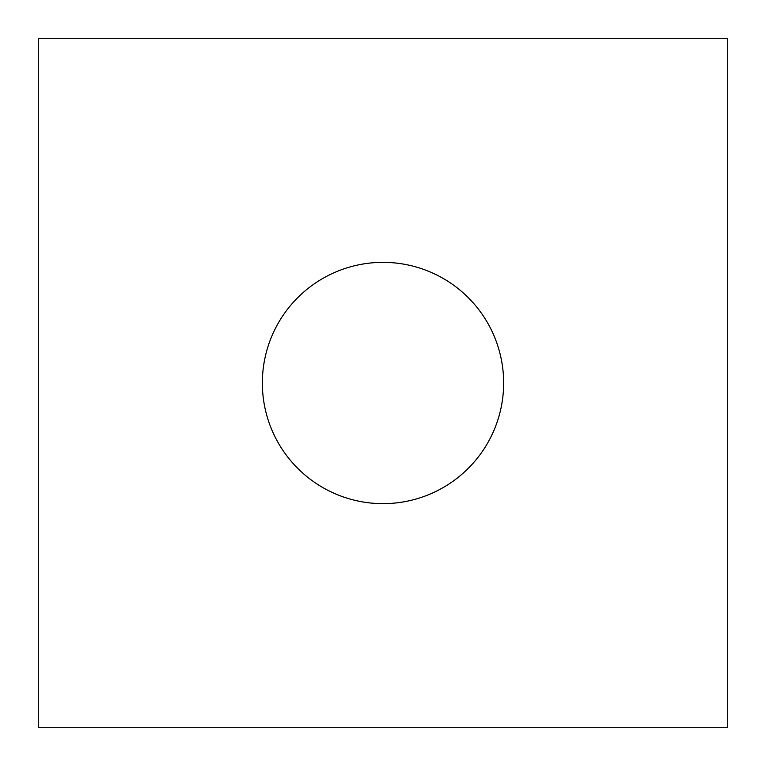 <?xml version="1.0" encoding="UTF-8"?>
<svg xmlns="http://www.w3.org/2000/svg" width="766" height="766" viewBox="0 0 766 766"><rect width="100%" height="100%" fill="white"/><g stroke="black" fill="none" stroke-linecap="round" stroke-linejoin="round"><path stroke-width="1.15" d="M503.645 383A120.645 120.645 0 0 0 383 262.355A120.645 120.645 0 0 0 262.355 383A120.645 120.645 0 0 0 383 503.645A120.645 120.645 0 0 0 503.645 383M38.3 38.3L38.3 727.7L727.7 727.7L727.7 38.3L38.3 38.3"/></g></svg>
